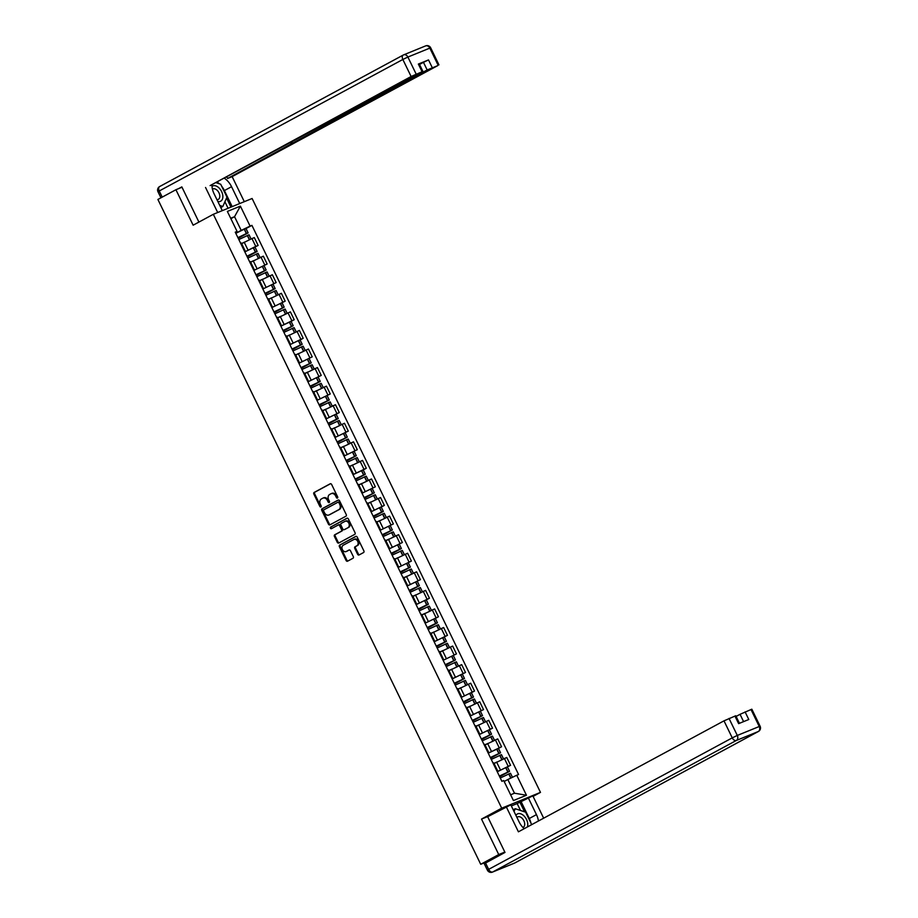 <?xml version="1.0" encoding="UTF-8"?>
<svg xmlns="http://www.w3.org/2000/svg" width="918" height="918" viewBox="0 0 918 918"><rect width="100%" height="100%" fill="white"/><g stroke="black" fill="none" stroke-linecap="round" stroke-linejoin="round"><path stroke-width="1.38" d="M337.434 498.049A0.907 0.7 -112.2 0 0 337.663 496.902L331.639 484.486A1.297 1.01 -112.2 0 0 330.182 483.797L314.174 492.438A1.297 1.01 -112.2 0 0 313.853 494.079L319.889 506.495A0.907 0.7 -112.2 0 0 321.128 505.818L320.348 504.211A4.165 3.224 -112.2 0 1 321.38 498.944L322.711 498.222A4.165 3.224 -112.2 0 1 322.952 498.107A4.165 3.224 -112.2 0 1 327.37 500.425L328.151 502.031A0.907 0.7 -112.2 0 0 329.39 501.366L328.621 499.759A4.165 3.224 -112.2 0 1 329.642 494.481L330.973 493.758A4.165 3.224 -112.2 0 1 331.226 493.643A4.165 3.224 -112.2 0 1 335.632 495.961L336.413 497.567A0.907 0.7 -112.2 0 0 337.434 498.049M357.618 554.277A1.297 1.01 -112.2 0 0 359.076 554.965L363.562 552.544A1.297 1.01 -112.2 0 0 363.884 550.903L357.194 537.11A1.297 1.01 -112.2 0 0 355.736 536.422L339.729 545.062A1.297 1.01 -112.2 0 0 339.408 546.715L346.109 560.496A1.297 1.01 -112.2 0 0 347.566 561.185L352.982 558.259A1.297 1.01 -112.2 0 0 353.304 556.606L350.446 550.708A1.297 1.01 -112.2 0 0 348.989 550.02L346.293 551.477A3.477 2.697 -112.2 0 1 346.097 551.569A3.477 2.697 -112.2 0 1 342.345 549.503A3.477 2.697 -112.2 0 1 343.263 545.223L353.797 539.532A3.477 2.697 -112.2 0 1 354.004 539.44A3.477 2.697 -112.2 0 1 357.756 541.505A3.477 2.697 -112.2 0 1 356.827 545.785L355.071 546.738A1.297 1.01 -112.2 0 0 354.75 548.379L357.618 554.277L358.387 553.967A1.297 1.01 -112.2 0 0 359.489 554.747M501.71 808.184L481.514 819.085L498.738 854.555L480.722 864.286L157.896 199.458L175.923 189.728L193.136 225.197L213.332 214.296L501.71 808.184L540.484 792.383L252.106 198.495L213.332 214.296M345.925 516.214A1.297 1.01 -112.2 0 0 346.247 514.562L339.545 500.78A1.297 1.01 -112.2 0 0 338.088 500.092L322.092 508.733A1.297 1.01 -112.2 0 0 321.77 510.385L328.46 524.167A1.297 1.01 -112.2 0 0 329.918 524.855L345.925 516.214M348.37 518.945L355.059 532.738A1.297 1.01 -112.2 0 1 354.738 534.379L338.742 543.02A1.297 1.01 -112.2 0 1 337.285 542.331L334.416 536.433A1.297 1.01 -112.2 0 1 334.737 534.781L341.232 531.281A1.297 1.01 -112.2 0 0 341.553 529.629L339.649 525.716A1.297 1.01 -112.2 0 0 338.191 525.027L331.444 528.676A0.907 0.7 -112.2 0 1 330.641 527.047L346.912 518.257A1.297 1.01 -112.2 0 1 348.37 518.945M533.083 796.376L540.484 792.383M480.722 864.286L487.584 861.486L485.599 862.909M498.738 854.555L504.831 852.076M182.005 187.249L175.923 189.728M244.417 251.05L245.14 250.866L241.331 243.018L240.608 243.201M247.252 256.879L257.132 251.452L255.376 252.129L253.276 247.78L244.819 251.876L255.766 246.414L251.957 238.565L241.778 243.58M251.957 238.565L254.32 237.601L258.13 245.45L253.276 247.78M245.14 250.866L244.555 251.325M255.766 246.414L258.13 245.45M253.437 269.617L254.16 269.433L250.339 261.584L249.627 261.768M253.838 270.443L267.149 264.017L263.328 256.168L250.786 262.146M254.16 269.433L253.575 269.892M253.827 270.42L267.149 264.017M262.456 288.183L263.168 288L259.358 280.151L258.635 280.334M276.157 282.583L262.846 288.986L276.157 282.583L272.348 274.734L259.805 280.713M263.168 288L262.582 288.459M271.464 306.75L272.187 306.566L268.377 298.717L267.654 298.901M271.866 307.576L285.177 301.15L281.367 293.301L268.825 299.279M272.187 306.566L271.602 307.025M271.854 307.553L285.177 301.15M280.483 325.316L281.206 325.133L277.385 317.284L276.662 317.467M291.086 321.392L294.196 319.716L290.375 311.868L277.833 317.846M281.206 325.133L280.61 325.592M280.874 326.119L294.196 319.716M289.503 343.883L290.214 343.699L286.405 335.85L285.682 336.034M300.106 339.958L303.204 338.283L299.394 330.434L286.852 336.413M290.214 343.699L289.629 344.158M292.326 349.712L302.206 344.284L300.461 344.961L298.35 340.612L289.893 344.709L303.204 338.283M298.511 362.449L299.234 362.266L295.424 354.417L294.701 354.6M298.912 363.276L312.223 356.85L308.414 349.001L295.871 354.979M299.234 362.266L298.648 362.725M298.901 363.253L312.223 356.85M307.53 381.016L308.253 380.832L304.432 372.983L303.709 373.167M321.243 375.416L307.92 381.819L321.243 375.416L317.421 367.567L304.879 373.546M308.253 380.832L307.656 381.291M316.549 399.582L317.261 399.399L313.451 391.55L312.728 391.734M316.939 400.409L330.25 393.983L326.441 386.134L313.899 392.112M317.261 399.399L316.676 399.858M316.939 400.386L330.25 393.983M325.557 418.149L326.28 417.965L322.47 410.116L321.748 410.3M336.172 414.225L339.27 412.549L335.46 404.7L322.918 410.679M326.28 417.965L325.695 418.424M328.392 423.978L338.272 418.551L336.516 419.228L334.416 414.879L325.959 418.975L339.27 412.549M334.577 436.716L335.299 436.532L331.478 428.683L330.755 428.867M348.289 431.116L334.967 437.519L348.289 431.116L344.468 423.267L331.926 429.245M335.299 436.532L334.703 436.991M343.584 455.282L344.307 455.099L340.498 447.25L339.775 447.433M343.986 456.108L357.297 449.682L353.487 441.833L340.945 447.812M344.307 455.099L343.722 455.558M343.986 456.085L357.297 449.682M352.604 473.849L353.327 473.665L349.506 465.816L348.794 466M363.218 469.924L366.316 468.249L362.507 460.4L349.965 466.378M353.327 473.665L352.741 474.124M352.994 474.652L366.316 468.249M361.623 492.415L362.346 492.232L358.525 484.383L357.802 484.566M362.025 493.241L375.336 486.815L371.515 478.966L358.972 484.945M362.346 492.232L361.749 492.691M362.013 493.218L375.336 486.815M370.631 510.982L371.354 510.798L367.544 502.949L366.821 503.133M381.245 507.057L384.344 505.382L380.534 497.533L367.992 503.512M371.354 510.798L370.769 511.257M373.465 516.811L383.345 511.383L381.601 512.06L379.49 507.711L371.033 511.808L384.344 505.382M379.65 529.548L380.373 529.365L376.552 521.516L375.841 521.699M393.363 523.948L380.041 530.352L393.363 523.948L389.542 516.1L376.873 522.158M380.373 529.365L379.788 529.824M388.67 548.115L389.381 547.931L385.571 540.082L384.849 540.266M389.06 548.941L402.382 542.515L398.561 534.666L386.019 540.645M389.381 547.931L388.796 548.39M389.06 548.918L402.382 542.515M397.678 566.681L398.401 566.498L394.591 558.649L393.868 558.832M411.39 561.082L398.079 567.485L411.39 561.082L407.581 553.233L395.038 559.211M398.401 566.498L397.815 566.957M406.697 585.248L407.42 585.064L403.599 577.215L402.887 577.399M407.099 586.074L420.41 579.648L416.588 571.799L404.046 577.778M407.42 585.064L406.835 585.523M407.087 586.051L420.41 579.648M415.716 603.815L416.428 603.631L412.618 595.782L411.895 595.966M426.319 599.89L429.417 598.215L425.608 590.366L413.066 596.344M416.428 603.631L415.843 604.09M418.539 609.644L428.419 604.216L426.675 604.893L424.564 600.544L416.106 604.641L429.417 598.215M424.724 622.381L425.447 622.197L421.637 614.349L420.914 614.532M435.339 618.457L438.437 616.781L434.627 608.932L422.085 614.911M425.447 622.197L424.862 622.656M427.559 628.21L437.438 622.783L435.694 623.46L433.583 619.111L425.126 623.207L438.437 616.781M433.744 640.948L434.466 640.764L430.645 632.915L429.934 633.099M434.145 641.774L447.456 635.348L443.635 627.499L431.093 633.477M434.466 640.764L433.881 641.223M434.134 641.751L447.456 635.348M442.763 659.514L443.474 659.331L439.665 651.482L438.942 651.665M456.464 653.914L443.153 660.317L456.464 653.914L452.654 646.065L440.112 652.044M443.474 659.331L442.889 659.79M451.771 678.081L452.494 677.897L448.684 670.048L447.961 670.232M452.172 678.907L465.483 672.481L461.674 664.632L449.131 670.61M452.494 677.897L451.908 678.356M452.161 678.884L465.483 672.481M460.79 696.647L461.513 696.464L457.692 688.615L456.98 688.798M471.404 692.723L474.503 691.047L470.682 683.199L458.139 689.177M461.513 696.464L460.928 696.923M463.624 702.477L473.504 697.049L471.749 697.726L469.637 693.377L461.192 697.473L474.503 691.047M469.809 715.214L470.521 715.03L466.711 707.181L465.988 707.353M483.511 709.614L470.2 716.017L483.511 709.614L479.701 701.765L467.159 707.744M470.521 715.03L469.936 715.489M478.817 733.78L479.54 733.597L475.731 725.748L475.008 725.92M479.219 734.607L492.53 728.181L488.72 720.332L476.178 726.31M479.54 733.597L478.955 734.056M479.207 734.584L492.53 728.181M487.837 752.347L488.56 752.163L484.738 744.314L484.027 744.487M498.451 748.422L501.549 746.747L497.728 738.898L485.186 744.877M488.56 752.163L487.974 752.622M488.227 753.15L501.549 746.747M496.856 770.913L497.567 770.73L493.758 762.881L493.035 763.053M497.246 771.74L510.557 765.314L506.747 757.465L494.068 763.524M497.567 770.73L496.982 771.189M497.246 771.717L510.557 765.314M510.626 794.781L514.482 793.209L507.838 779.52L516.742 775.251L526.462 795.252L513.426 800.553L503.718 780.564L501.894 781.31L235.249 232.162L237.073 231.428L235.547 232.793M238.232 238.313L248.112 232.885L246.368 233.562L244.257 229.213L235.8 233.31L241.193 230.384L234.549 216.694L230.682 218.266M230.877 218.668L234.549 216.694L240.39 206.125L250.098 226.115L241.193 230.384M237.073 231.428L227.366 211.427L240.39 206.125M516.742 775.251L518.567 774.517L251.922 225.369L250.098 226.115M481.514 819.085L488.743 816.148M507.838 779.52L504.177 781.493M246.013 228.559L251.922 225.369M514.482 793.209L526.462 795.252M337.709 497.751A0.907 0.7 -112.2 0 1 337.193 497.258L336.413 495.651A4.165 3.224 -112.2 0 0 331.995 493.333A4.165 3.224 -112.2 0 0 331.754 493.448M323.492 497.912A4.165 3.224 -112.2 0 1 323.733 497.797A4.165 3.224 -112.2 0 1 328.151 500.115L328.931 501.721A0.907 0.7 -112.2 0 0 329.436 502.215M330.549 483.706L314.954 492.117A1.297 1.01 -112.2 0 0 314.633 493.769L320.657 506.174A0.907 0.7 -112.2 0 0 321.174 506.679M338.455 500L322.872 508.411A1.297 1.01 -112.2 0 0 322.551 510.064L329.241 523.845A1.297 1.01 -112.2 0 0 330.331 524.637M338.926 502.743A0.907 0.7 -112.2 0 0 337.904 502.261L323.859 509.834A0.907 0.7 -112.2 0 0 323.641 510.993L324.467 512.692A4.165 3.224 -112.2 0 0 328.874 515.009A4.165 3.224 -112.2 0 0 329.126 514.895L338.719 509.708A4.165 3.224 -112.2 0 0 339.752 504.43L338.926 502.743L339.706 502.421A0.907 0.7 -112.2 0 0 338.685 501.939L338.019 502.215M329.401 514.78A4.165 3.224 -112.2 0 0 329.654 514.688A4.165 3.224 -112.2 0 0 329.895 514.573L329.126 514.895M339.706 502.421L340.521 504.12A4.165 3.224 -112.2 0 1 339.499 509.387L329.895 514.573M338.352 524.97L338.971 524.717A1.297 1.01 -112.2 0 1 340.429 525.406L342.322 529.319A1.297 1.01 -112.2 0 1 342.001 530.96L335.518 534.471A1.297 1.01 -112.2 0 0 335.196 536.112L338.065 542.01A1.297 1.01 -112.2 0 0 339.155 542.802M347.279 518.165L331.421 526.725A0.907 0.7 -112.2 0 0 331.903 528.424M347.968 527.643A3.477 2.697 -112.2 0 0 348.886 523.363A3.477 2.697 -112.2 0 0 345.134 521.298A3.477 2.697 -112.2 0 0 344.927 521.39L341.221 523.398A1.297 1.01 -112.2 0 0 340.899 525.05L342.793 528.963A1.297 1.01 -112.2 0 0 344.25 529.652L348.737 527.334A3.477 2.697 -112.2 0 0 349.666 523.053A3.477 2.697 -112.2 0 0 345.914 520.988A3.477 2.697 -112.2 0 0 345.707 521.08M344.87 529.399A1.297 1.01 -112.2 0 0 345.03 529.33L344.25 529.652M348.737 527.334L345.03 529.33M354.566 539.222A3.477 2.697 -112.2 0 1 354.773 539.13A3.477 2.697 -112.2 0 1 358.525 541.195A3.477 2.697 -112.2 0 1 357.607 545.476L355.851 546.417A1.297 1.01 -112.2 0 0 355.53 548.069L358.387 553.967M346.648 551.328A3.477 2.697 -112.2 0 0 346.866 551.259A3.477 2.697 -112.2 0 0 347.073 551.156L346.293 551.477M349.345 549.928L347.073 551.156M356.104 536.33L340.509 544.753A1.297 1.01 -112.2 0 0 340.188 546.394L346.878 560.175A1.297 1.01 -112.2 0 0 347.968 560.967M237.957 237.739L246.563 233.642L238.187 238.21M238.841 239.552L249.042 234.79L251.05 238.944M244.257 229.213L246.013 228.548L248.112 232.885M246.368 233.562L237.911 237.647M241.595 243.568L244.521 242.111M222.282 210.647L214.101 193.813A14.906 9.387 61.6 0 1 211.955 184.61M221.674 186.228A14.906 9.387 61.6 0 1 224.394 190.565L231.554 186.698A14.906 9.387 61.6 0 0 224.072 178.069M231.554 186.698L239.724 203.544M244.303 201.673L232.139 176.623L227.561 178.482L427.157 69.952L423.462 62.332L428.511 59.922L418.344 64.065L419.205 63.79L422.911 71.409L411.115 76.492L402.841 59.475L159.239 190.978L162.222 197.118M226.677 176.658L227.561 178.482M422.911 71.409L210.119 185.597L411.115 76.492M217.704 212.517L205.54 187.467M232.139 176.623L437.702 65.648L427.157 69.952M178.597 188.638L181.833 186.893L198.919 222.076M419.526 64.455L423.462 62.332M219.425 183.818A14.906 9.387 61.6 0 0 216.912 181.925M224.394 190.565L232.185 206.607M230.946 207.112L226.539 198.036M228.089 208.283L224.91 201.731M520.495 810.456L517.144 803.56L532.83 795.86L543.663 818.19M528.252 797.731L536.456 814.622A14.906 9.387 61.6 0 1 538.441 821.002M485.53 862.943L488.651 869.369L487.401 870.161L484.279 863.723L505.003 852.432L487.665 816.722L510.798 804.834L519.014 821.736A14.906 9.387 61.6 0 0 524.212 828.69M506.231 806.704L518.418 831.811L723.992 720.848L735.788 715.753L739.449 723.304M517.144 803.56L511.337 805.924M743.591 721.617L740.046 714.307L751.842 709.212L760.104 726.23L759.243 726.505L750.981 709.488M734.928 716.029L738.623 723.648L748.79 719.505L745.083 711.886M740.046 714.307L736.11 716.43M521.091 801.586L529.307 818.489L536.456 814.622M530.994 823.251A14.906 9.387 61.6 0 0 529.307 818.489M524.58 811.833L519.852 802.091M217.841 201.501A8.606 5.428 61.6 0 0 220.331 201.363A8.606 5.428 61.6 0 0 221.617 191.575A8.606 5.428 61.6 0 0 212.827 185.895A8.606 5.428 61.6 0 0 212.001 186.377M216.958 199.688A5.898 3.718 61.6 0 0 218.082 199.504A5.898 3.718 61.6 0 0 218.312 199.39A5.898 3.718 61.6 0 0 218.863 192.619A5.898 3.718 61.6 0 0 212.93 188.913A5.898 3.718 61.6 0 0 212.712 189.016A5.898 3.718 61.6 0 0 212.448 189.188M215.719 182.579L220.71 184.254L226.953 197.095L222.822 206.481L219.758 205.448M220.79 207.571L222.822 206.481M527.357 826.992A8.606 5.428 61.6 0 0 525.28 817.433A8.606 5.428 61.6 0 0 517.729 813.818A8.606 5.428 61.6 0 0 515.939 815.425M522.927 827.451A5.898 3.718 61.6 0 0 522.985 827.428A5.898 3.718 61.6 0 0 523.214 827.325A5.898 3.718 61.6 0 0 523.776 820.554A5.898 3.718 61.6 0 0 517.844 816.836A5.898 3.718 61.6 0 0 517.614 816.951A5.898 3.718 61.6 0 0 516.937 817.479M514.023 811.478L515.25 808.712L525.612 812.178L531.683 824.662M513.219 809.802L515.25 808.712M246.976 256.306L255.583 252.209L247.206 256.776M247.849 258.119L258.061 253.357L260.069 257.51M255.376 252.129L246.931 256.214M250.614 262.135L253.529 260.678M255.984 274.872L264.602 270.776L256.214 275.343M256.868 276.685L267.069 271.923L269.089 276.077M256.271 275.446L266.151 270.018L255.938 274.78M259.622 280.701L262.548 279.244M265.004 293.439L273.61 289.342L265.233 293.909M265.887 295.252L276.089 290.49L278.097 294.644M265.279 294.012L275.159 288.585L264.958 293.347M268.641 299.268L271.567 297.799M274.023 312.005L282.629 307.909L274.252 312.476M274.895 313.818L285.108 309.056L287.116 313.21M274.298 312.579L284.178 307.151L273.977 311.913M277.649 317.835L280.575 316.366M283.031 330.572L291.649 326.475L283.26 331.042M283.914 332.385L294.116 327.623L296.135 331.777M283.318 331.146L293.198 325.718L282.985 330.48M280.885 326.142L291.086 321.38L293.198 325.718M286.668 336.401L289.595 334.932M292.05 349.138L300.656 345.042L292.28 349.609M292.934 350.951L303.135 346.189L305.143 350.343M298.35 340.612L300.094 339.947L302.206 344.284M300.461 344.961L292.004 349.047M295.688 354.968L298.614 353.499M301.07 367.705L309.676 363.608L301.299 368.175M301.942 369.518L312.154 364.756L314.163 368.91M301.345 368.279L311.225 362.851L301.024 367.613M304.696 373.534L307.622 372.065M310.077 386.271L318.695 382.175L310.307 386.742M310.961 388.084L321.162 383.322L323.182 387.476M310.364 386.845L320.244 381.418L310.032 386.18M313.715 392.101L316.641 390.632M319.097 404.838L327.703 400.741L319.326 405.308M319.98 406.651L330.182 401.889L332.19 406.043M319.372 405.412L329.252 399.984L319.051 404.746M322.734 410.667L325.661 409.199M328.116 423.405L336.722 419.308L328.334 423.875M328.988 425.218L339.19 420.455L341.209 424.609M334.416 414.879L336.16 414.213L338.272 418.551M336.516 419.228L328.07 423.313M331.742 429.234L334.668 427.765M337.124 441.971L345.742 437.875L337.354 442.442M338.008 443.784L348.209 439.022L350.228 443.176M337.411 442.545L347.291 437.117L337.078 441.879M340.762 447.8L343.688 446.332M346.143 460.538L354.75 456.441L346.373 461.008M347.027 462.351L357.228 457.589L359.236 461.743M346.419 461.111L356.299 455.684L346.097 460.446M349.781 466.367L352.707 464.898M355.163 479.104L363.769 475.008L355.381 479.575M356.035 480.917L366.236 476.155L368.256 480.309M355.438 479.678L365.318 474.25L355.117 479.012M353.005 474.675L363.207 469.913L365.318 474.25M358.789 484.934L361.715 483.465M364.171 497.671L372.777 493.574L364.4 498.141M365.054 499.484L375.255 494.722L377.275 498.876M364.457 498.244L374.337 492.817L364.125 497.579M367.808 503.5L370.734 502.031M373.19 516.237L381.796 512.141L373.419 516.708M374.074 518.05L384.275 513.288L386.283 517.442M379.49 507.711L381.234 507.046L383.345 511.383M381.601 512.06L373.144 516.145M376.828 522.067L379.754 520.598M382.209 534.804L390.816 530.707L382.427 535.274M383.081 536.617L393.283 531.855L395.302 536.009M382.485 535.378L392.365 529.95L382.163 534.712M385.835 540.633L388.762 539.164M391.217 553.37L399.823 549.274L391.447 553.841M392.101 555.183L402.302 550.421L404.322 554.575M391.504 553.944L401.373 548.516L391.171 553.279M394.855 559.2L397.781 557.731M400.237 571.937L408.843 567.84L400.466 572.407M401.12 573.75L411.321 568.988L413.329 573.142M400.512 572.511L410.392 567.083L400.191 571.845M403.874 577.766L406.789 576.297M409.256 590.504L417.862 586.407L409.474 590.974M410.128 592.317L420.329 587.554L422.349 591.708M409.531 591.077L419.411 585.65L409.21 590.412M412.882 596.333L415.808 594.864M418.264 609.07L426.87 604.973L418.493 609.541M419.147 610.883L429.349 606.121L431.368 610.275M424.564 600.544L426.319 599.879L428.419 604.216M426.675 604.893L418.218 608.978M421.901 614.899L424.827 613.431M427.283 627.637L435.889 623.54L427.513 628.107M428.167 629.45L438.368 624.688L440.376 628.841M433.583 619.111L435.327 618.445L437.438 622.783M435.694 623.46L427.237 627.545M430.921 633.466L433.835 631.997M436.302 646.203L444.909 642.107L436.52 646.674M437.175 648.016L447.376 643.254L449.395 647.408M436.578 646.777L446.458 641.349L436.257 646.111M439.929 652.032L442.855 650.564M445.31 664.77L453.917 660.673L445.54 665.24M446.194 666.583L456.395 661.821L458.415 665.975M445.586 665.343L455.466 659.916L445.264 664.678M448.948 670.599L451.874 669.13M454.33 683.336L462.936 679.24L454.559 683.807M455.202 685.149L465.415 680.387L467.423 684.541M454.605 683.91L464.485 678.482L454.284 683.244M457.967 689.166L460.882 687.697M463.349 701.903L471.955 697.806L463.567 702.373M464.221 703.716L474.422 698.954L476.442 703.108M469.637 693.377L471.393 692.711L473.504 697.049M471.749 697.726L463.303 701.811M466.975 707.732L469.901 706.263M472.357 720.469L480.963 716.373L472.586 720.94M473.24 722.282L483.442 717.52L485.461 721.674M472.632 721.043L482.512 715.615L472.311 720.378M475.994 726.299L478.921 724.83M481.376 739.036L489.982 734.939L481.606 739.506M482.248 740.849L492.461 736.087L494.469 740.241M481.652 739.61L491.532 734.182L481.33 738.944M485.014 744.865L487.928 743.396M490.384 757.602L499.002 753.506L490.614 758.073M491.268 759.415L501.469 754.653L503.489 758.807M490.671 758.176L500.551 752.749L490.35 757.511M488.238 753.173L498.44 748.411L500.551 752.749M494.022 763.432L496.948 761.963M499.403 776.169L508.01 772.072L499.633 776.639M500.287 777.982L510.488 773.22L512.474 777.305M499.679 776.743L509.559 771.315L499.358 776.077M504.143 781.436L505.944 780.541M499.185 747.711L495.364 739.862M490.166 729.144L486.356 721.296M481.147 710.578L477.337 702.729M472.139 692.011L468.318 684.162M463.12 673.445L459.31 665.596M454.1 654.878L450.29 647.029M445.092 636.312L441.271 628.463M436.073 617.745L432.263 609.896M427.054 599.179L423.244 591.33M418.046 580.612L414.225 572.763M409.026 562.045L405.217 554.197M400.007 543.479L396.197 535.63M390.999 524.912L387.178 517.063M381.98 506.346L378.17 498.497M372.96 487.779L369.151 479.93M363.953 469.213L360.131 461.364M354.933 450.646L351.124 442.797M345.914 432.08L342.104 424.231M336.906 413.513L333.085 405.664M327.887 394.947L324.077 387.098M318.879 376.38L315.058 368.531M309.859 357.813L306.038 349.965M300.84 339.247L297.03 331.398M291.832 320.68L288.011 312.831M282.813 302.114L278.992 294.265M273.793 283.547L269.984 275.698M264.786 264.981L260.964 257.132M508.193 766.278L504.384 758.429M500.459 769.984L496.649 762.124M491.451 751.417L487.63 743.557M482.432 732.851L478.622 724.99M473.413 714.284L469.603 706.424M464.405 695.718L460.584 687.857M455.385 677.151L451.576 669.291M446.366 658.585L442.556 650.724M437.358 640.018L433.537 632.158M428.339 621.452L424.529 613.591M419.331 602.885L415.51 595.025M410.312 584.318L406.49 576.458M401.292 565.752L397.483 557.892M392.284 547.185L388.463 539.325M383.265 528.619L379.444 520.758M374.246 510.052L370.436 502.192M365.238 491.486L361.417 483.625M356.218 472.919L352.409 465.059M347.199 454.353L343.389 446.492M338.191 435.786L334.37 427.926M329.172 417.22L325.362 409.359M320.152 398.653L316.343 390.793M311.145 380.086L307.323 372.226M302.125 361.52L298.316 353.659M293.106 342.953L289.296 335.093M284.098 324.387L280.277 316.526M275.079 305.82L271.269 297.96M266.059 287.254L262.25 279.393M257.051 268.687L253.23 260.827M248.032 250.121L244.222 242.26M336.413 495.651L335.632 495.961M328.931 501.721L328.151 502.031M328.151 500.115L327.37 500.425M320.657 506.174L319.889 506.495M314.633 493.769L313.853 494.079M314.954 492.117L314.174 492.438M337.193 497.258L336.413 497.567M329.241 523.845L328.46 524.167M322.551 510.064L321.77 510.385M322.872 508.411L322.092 508.733M339.499 509.387L338.719 509.708M340.521 504.12L339.752 504.43M338.065 542.01L337.285 542.331M335.196 536.112L334.416 536.433M335.518 534.471L334.737 534.781M342.001 530.96L341.232 531.281M342.322 529.319L341.553 529.629M340.429 525.406L339.649 525.716M331.421 526.725L330.641 527.047M355.53 548.069L354.75 548.379M355.851 546.417L355.071 546.738M357.607 545.476L356.827 545.785M346.878 560.175L346.109 560.496M340.188 546.394L339.408 546.715M340.509 544.753L339.729 545.062M249.501 239.644L247.447 235.398M246.517 233.493L244.406 229.144M249.352 239.713L247.286 235.467M160.937 197.818L157.988 191.77L159.239 190.978A3.97 2.502 -118.4 0 1 159.686 186.526A3.97 2.502 -118.4 0 1 159.835 186.457L403.14 55.114M422.05 71.673L418.344 64.065M428.511 59.922L432.206 67.53M438.093 65.132L429.831 48.115L407.89 57.054L416.152 74.083M291.947 142.21L292.234 142.795M429.831 48.115L430.691 47.839A3.97 3.97 0 0 0 425.619 45.9A3.97 3.075 67.8 0 1 429.831 48.115M407.89 57.054A3.97 3.075 -112.2 0 0 403.668 54.85A3.97 3.075 -112.2 0 0 403.438 54.954A3.97 2.502 -118.4 0 0 403.289 55.023A3.97 2.502 -118.4 0 0 402.841 59.475L407.89 57.054M425.378 46.015A3.97 3.075 67.8 0 1 425.619 45.9L403.668 54.85A3.97 3.97 0 0 0 403.289 55.023L159.686 186.526A3.97 3.97 0 0 0 157.988 191.77M487.401 870.161A3.97 3.97 0 0 0 492.473 872.1A3.97 3.075 67.8 0 0 492.714 871.985A3.97 2.502 -118.4 0 1 488.651 869.369L732.254 737.865A3.97 2.502 -118.4 0 0 736.316 740.482L492.714 871.985L514.654 863.046L758.257 731.543L736.316 740.482A3.97 3.075 -112.2 0 0 737.303 735.444L759.243 726.505A3.97 3.075 67.8 0 1 758.257 731.543A3.97 2.502 -118.4 0 0 758.417 731.474A3.97 3.97 0 0 0 760.104 726.23M729.03 718.427L737.303 735.444L732.254 737.865L723.992 720.848M514.952 862.886A3.97 2.502 -118.4 0 1 514.814 862.977A3.97 2.502 -118.4 0 1 514.654 863.046A3.97 3.075 -112.2 0 1 514.424 863.149A3.97 3.97 0 0 0 514.814 862.977L758.417 731.474M514.183 863.241A3.97 3.075 -112.2 0 0 514.424 863.149L492.473 872.1M258.52 258.21L256.455 253.965M255.537 252.06L253.425 247.711M258.371 258.279L256.306 254.034M267.528 276.777L265.474 272.531M264.545 270.626L262.445 266.277M264.395 270.695L262.284 266.346M267.379 276.846L265.325 272.6M276.548 295.344L274.493 291.098M273.564 289.193L271.453 284.844M273.415 289.262L271.303 284.913M276.398 295.412L274.333 291.167M285.567 313.91L283.501 309.664M282.583 307.76L280.472 303.41M282.423 307.828L280.323 303.479M285.418 313.979L283.352 309.733M294.575 332.477L292.521 328.231M291.591 326.326L289.48 321.977M291.442 326.395L289.331 322.046M294.426 332.546L292.372 328.3M303.594 351.043L301.54 346.797M300.611 344.893L298.499 340.544M303.445 351.112L301.379 346.866M312.613 369.61L310.548 365.364M309.63 363.459L307.519 359.11M309.469 363.528L307.369 359.179M312.464 369.679L310.399 365.433M321.621 388.176L319.567 383.931M318.638 382.026L316.526 377.677M318.489 382.095L316.377 377.746M321.472 388.245L319.418 383.999M330.641 406.743L328.587 402.497M327.657 400.592L325.546 396.243M327.508 400.661L325.397 396.312M330.491 406.812L328.426 402.566M339.66 425.309L337.594 421.064M336.676 419.159L334.565 414.81M339.511 425.378L337.445 421.132M348.668 443.876L346.614 439.63M345.684 437.725L343.573 433.376M345.535 437.794L343.424 433.445M348.519 443.945L346.465 439.699M357.687 462.442L355.622 458.197M354.704 456.292L352.592 451.943M354.555 456.361L352.443 452.012M357.538 462.511L355.473 458.266M366.707 481.009L364.641 476.763M363.723 474.858L361.612 470.509M363.562 474.927L361.462 470.578M366.557 481.078L364.492 476.832M375.714 499.576L373.66 495.33M372.731 493.425L370.62 489.076M372.582 493.494L370.47 489.145M375.565 499.644L373.511 495.399M384.734 518.142L382.668 513.896M381.75 511.992L379.639 507.643M384.585 518.211L382.519 513.965M393.753 536.709L391.688 532.463M390.77 530.558L388.658 526.209M390.609 530.627L388.509 526.278M393.604 536.778L391.538 532.532M402.761 555.275L400.707 551.029M399.778 549.125L397.666 544.776M399.628 549.193L397.517 544.844M402.612 555.344L400.558 551.098M411.78 573.842L409.715 569.596M408.797 567.691L406.685 563.342M408.648 567.76L406.536 563.411M411.631 573.911L409.566 569.665M420.8 592.408L418.734 588.163M417.805 586.258L415.705 581.909M417.656 586.327L415.544 581.978M420.639 592.477L418.585 588.231M429.808 610.975L427.754 606.729M426.824 604.824L424.713 600.475M429.658 611.044L427.604 606.798M438.827 629.541L436.761 625.296M435.843 623.391L433.732 619.042M438.678 629.61L436.612 625.365M447.846 648.108L445.781 643.862M444.851 641.957L442.751 637.608M444.702 642.026L442.591 637.677M447.686 648.177L445.632 643.931M456.854 666.675L454.8 662.429M453.871 660.524L451.759 656.175M453.721 660.593L451.61 656.244M456.705 666.743L454.651 662.498M465.874 685.241L463.808 680.995M462.89 679.09L460.779 674.741M462.741 679.159L460.629 674.81M465.724 685.31L463.659 681.064M474.893 703.808L472.827 699.562M471.898 697.657L469.798 693.308M474.732 703.876L472.678 699.631M483.901 722.374L481.847 718.128M480.917 716.224L478.806 711.875M480.768 716.292L478.657 711.943M483.752 722.443L481.686 718.197M492.92 740.941L490.855 736.695M489.937 734.79L487.825 730.441M489.787 734.859L487.676 730.51M492.771 741.01L490.705 736.764M501.928 759.507L499.874 755.262M498.944 753.357L496.845 749.008M498.795 753.426L496.684 749.077M501.779 759.576L499.725 755.33M510.936 778.039L508.893 773.828M507.964 771.923L505.852 767.574M507.815 771.992L505.703 767.643M510.787 778.108L508.733 773.897M331.995 493.333L331.226 493.643M323.733 497.797L322.952 498.107M338.742 501.916L337.962 502.238M329.654 514.688L328.874 515.009M339.052 524.683L338.272 524.993M345.914 520.988L345.134 521.298M344.95 529.365L344.181 529.686M354.773 539.13L354.004 539.44M346.866 551.259L346.097 551.569M438.953 64.868L430.691 47.839M290.65 142.91L290.983 143.575M257.132 251.452L255.02 247.114M266.151 270.018L264.04 265.681M275.159 288.585L273.048 284.247M284.178 307.151L282.067 302.814M311.225 362.851L309.114 358.513M320.244 381.418L318.133 377.08M329.252 399.984L327.141 395.647M347.291 437.117L345.179 432.78M356.299 455.684L354.187 451.346M374.337 492.817L372.226 488.479M392.365 529.95L390.253 525.612M401.373 548.516L399.273 544.179M410.392 567.083L408.281 562.745M419.411 585.65L417.3 581.312M446.458 641.349L444.346 637.012M455.466 659.916L453.366 655.578M464.485 678.482L462.374 674.145M482.512 715.615L480.412 711.278M491.532 734.182L489.42 729.844M509.559 771.315L507.459 766.978"/></g></svg>

